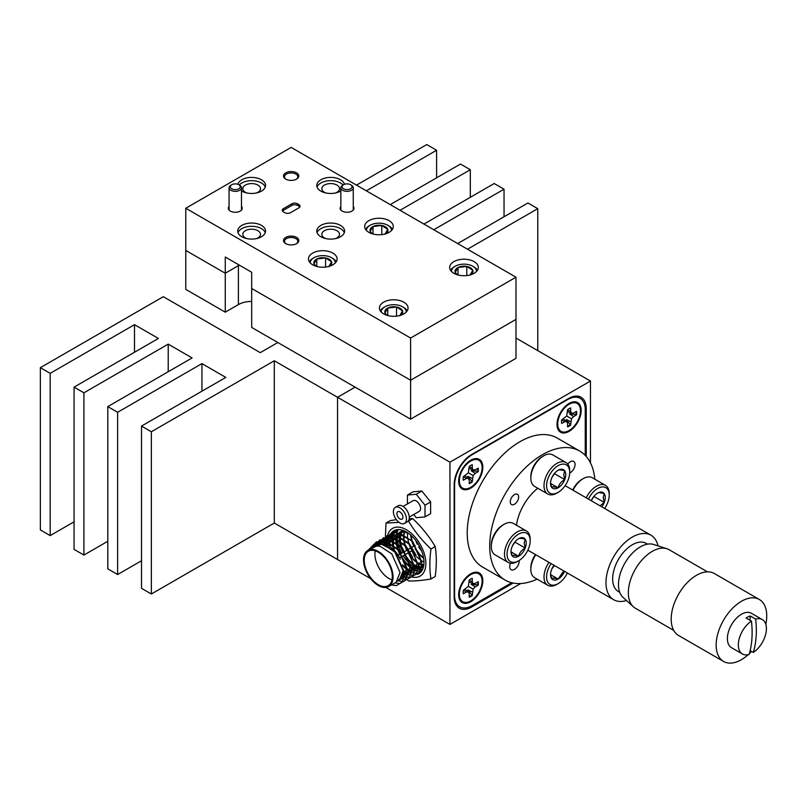 <?xml version="1.0" encoding="UTF-8"?>
<svg xmlns="http://www.w3.org/2000/svg" width="807" height="807" viewBox="0 0 807 807"><rect width="100%" height="100%" fill="white"/><g stroke="black" fill="none" stroke-linecap="round" stroke-linejoin="round"><path stroke-width="1.21" d="M400.292 532.196A22.152 12.791 -120 0 0 399.697 533.871M399.626 534.143A22.152 12.791 -120 0 0 399.233 536.524M399.203 536.907A22.152 12.791 -120 0 0 399.233 540.165M399.273 540.7A22.152 12.791 -120 0 0 400.262 545.653M400.544 546.581A22.152 12.791 -120 0 0 403.016 552.442M404.509 555.024A22.152 12.791 -120 0 0 407.091 558.636M590.462 462.855L590.462 381.045L515.986 338.052M590.462 381.045L449.943 462.179L337.538 397.276L355.1 387.138L337.538 397.276L337.538 559.523L274.299 523.017L274.299 360.769L337.538 397.276L337.538 559.523L370.685 578.669M416.029 566.09A22.152 12.791 -120 0 0 416.957 566.514M418.319 567.008A22.152 12.791 -120 0 0 419.539 567.331M419.801 567.382A22.152 12.791 -120 0 0 421.315 567.573M421.425 567.573A22.152 12.791 -120 0 0 423.302 567.462M449.943 462.179L449.943 624.426L385.877 587.435M449.943 624.426L520.787 583.522M586.245 456.49L586.245 408.635A24.835 14.344 120 0 0 581.101 397.266A24.835 14.344 120 0 0 568.673 398.487L471.722 454.472A24.835 14.344 120 0 0 454.159 484.886L454.159 596.847A24.835 14.344 120 0 0 459.304 608.216A24.835 14.344 120 0 0 471.722 606.985L513.171 583.058M470.743 488.134A17.088 9.866 120 0 0 482.798 468.08A17.088 9.866 120 0 0 472.226 459.476A17.088 9.866 120 0 0 470.743 460.232A17.088 9.866 120 0 0 458.749 482.818A17.088 9.866 120 0 0 470.743 488.134M470.743 601.709A17.088 9.866 120 0 0 482.798 581.655A17.088 9.866 120 0 0 472.226 573.051A17.088 9.866 120 0 0 470.743 573.807A17.088 9.866 120 0 0 458.749 596.393A17.088 9.866 120 0 0 470.743 601.709M569.096 431.352A17.088 9.866 120 0 0 581.161 411.288A17.088 9.866 120 0 0 570.589 402.683A17.088 9.866 120 0 0 569.096 403.439A17.088 9.866 120 0 0 557.102 426.035A17.088 9.866 120 0 0 569.096 431.352M585.257 455.41L585.257 409.684A24.835 14.344 120 0 0 580.112 398.315A24.835 14.344 120 0 0 567.694 399.546L472.145 454.714A24.835 14.344 120 0 0 454.583 485.128L454.583 595.465A24.835 14.344 120 0 0 459.728 606.834A24.835 14.344 120 0 0 472.145 605.603L511.749 582.745M277.82 342.511L260.247 352.659L163.296 296.683L40.35 367.669L50.185 373.338L134.497 324.666L158.384 338.456L74.073 387.138L83.908 392.817L168.219 344.135L192.106 357.925L107.795 406.607L117.63 412.286L201.942 363.604L225.829 377.404L141.518 426.076L151.353 431.755L274.299 360.769M569.702 472.912A6.658 3.843 120 0 0 575.058 464.439A6.658 3.843 120 0 0 573.676 461.392A6.658 3.843 120 0 0 567.755 464.106M510.528 563.236A6.658 3.843 120 0 0 509.752 566.675A6.658 3.843 120 0 0 511.134 569.722A6.658 3.843 120 0 0 516.258 567.936A6.658 3.843 120 0 0 519.163 561.238A6.658 3.843 120 0 0 519.123 560.522M510.276 501.833A5.911 3.41 120 0 0 511.497 504.536A5.911 3.41 120 0 0 516.056 502.953A5.911 3.41 120 0 0 518.639 497.011A5.911 3.41 120 0 0 517.418 494.298A5.911 3.41 120 0 0 512.859 495.881A5.911 3.41 120 0 0 510.276 501.833M594.83 479.197A74.516 43.023 120 0 0 579.658 451.022L557.183 438.04A74.516 43.023 120 0 0 499.755 458.003A74.516 43.023 120 0 0 467.223 532.993A74.516 43.023 120 0 0 482.657 567.109L505.142 580.092A74.516 43.023 120 0 0 537.129 579.133M579.658 451.022A74.516 43.023 120 0 0 522.24 470.985A74.516 43.023 120 0 0 489.708 545.976A74.516 43.023 120 0 0 505.142 580.092M537.795 488.255A37.263 21.517 120 0 0 516.46 525.216M658.018 545.865A37.263 21.517 120 0 0 650.956 535.202A37.263 21.517 120 0 0 622.247 545.189A37.263 21.517 120 0 0 605.986 582.684A37.263 21.517 120 0 0 613.703 599.742A37.263 21.517 120 0 0 626.464 600.519M374.307 550.596A19.872 11.469 -120 0 0 368.345 551.242A19.872 11.469 -120 0 0 366.207 569.762A19.872 11.469 -120 0 0 382.256 586.306A19.872 11.469 -120 0 0 388.217 585.66A19.872 11.469 -120 0 0 390.366 567.139A19.872 11.469 -120 0 0 374.307 550.596M400.292 559.221A19.872 11.469 -120 0 0 384.989 544.422A19.872 11.469 -120 0 0 383.355 544.17M381.459 544.231A19.872 11.469 -120 0 0 379.028 545.078L377.404 546.006M375.245 550.848A19.872 11.469 -120 0 0 392 579.88M397.77 580.909L399.697 580.183L403.55 570.458L395.279 551.827L383.607 544.221L379.946 544.069L375.447 546.299M398.406 580.838L403.54 581.534L409.462 577.741L411.288 569.006L401.614 546.924L383.607 537.704L375.184 546.379L379.522 544.311L383.184 544.463L394.855 552.069L403.137 570.71L399.273 580.425L397.599 581.09M388.712 586.518L396.187 582.21L400.04 572.486L391.758 553.854L380.087 546.248L376.425 546.097L367.851 550.374A20.861 12.044 60 0 1 374.105 549.698A20.861 12.044 60 0 1 390.971 567.069A20.861 12.044 60 0 1 388.712 586.518A20.861 12.044 60 0 1 382.457 587.193A20.861 12.044 60 0 1 365.601 569.823A20.861 12.044 60 0 1 367.851 550.374M420.901 564.194L423.292 564.769M423.171 565.041L420.83 564.557M418.339 566.514L419.781 566.796M420.084 566.827L422.111 566.756M422.364 566.706L423.574 566.332M423.564 566.393L422.192 566.897M421.94 566.948L419.953 567.089M419.66 567.069L418.329 566.867M414.818 568.542L416.271 568.824M418.853 568.733L420.77 568.007L423.877 564.113M408.907 533.609L404.68 532.045L401.018 531.904L396.53 534.133M411.308 570.569L412.76 570.852M415.333 570.761L417.259 570.035L421.123 560.32L412.841 541.679L401.17 534.073L397.508 533.931L393.019 536.161M406.849 572.304L409.24 572.879M416.079 555.115L409.331 543.706L397.649 536.1L393.987 535.959L389.499 538.188M396.651 538.894L397.236 536.352L408.907 543.948L417.189 562.59L414.556 571.386M409.119 573.162L406.778 572.667M403.339 574.332L405.729 574.907M412.559 557.143L405.81 545.734L394.139 538.138L390.477 537.987L385.988 540.216M393.13 540.922L393.725 538.38L405.396 545.986L413.668 564.618L411.035 573.414M405.608 575.189L403.258 574.695M401.513 576.823L402.219 576.934M402.522 576.975L404.539 576.894M406.718 576.117L410.581 566.403L402.3 547.761L390.628 540.165L386.967 540.014L382.478 542.243M389.62 542.95L390.205 540.408L401.876 548.014L410.158 566.645L407.525 575.441M404.378 577.096L402.39 577.237M402.098 577.217L401.331 577.116M399.596 579.033L401.029 578.922M401.281 578.881L403.207 578.145L407.071 568.431L398.789 549.789L387.118 542.193L383.456 542.042L378.967 544.271M386.139 544.755L386.694 542.435L398.365 550.041L406.647 568.683L402.784 578.397L401.109 579.063M400.867 579.123L399.253 579.275M421.758 551.282L418.651 546.864M417.239 544.231L415.625 540.317M411.056 535.444L412.125 540.811M412.518 542.042L414.152 546.016M415.555 548.649L419.358 553.874M420.215 554.802L423.534 557.728M423.635 558.353L420.528 555.781M419.69 554.944L415.141 548.891M413.729 546.258L411.741 541.184M411.419 540.024L410.581 535.112M407.515 533.377L407.495 536.897M407.545 537.472L408.655 542.97M409.008 544.069L410.642 548.044M412.044 550.677L415.837 555.902M416.694 556.83L420.679 560.229M421.637 560.845L423.947 561.985M405.003 531.208L404.68 532.045M404.579 532.368L404.045 534.991M403.994 535.404L403.984 538.925M404.035 539.5L405.144 544.997M405.497 546.097L407.121 550.071M408.534 552.704L412.327 557.93M413.184 558.858L417.169 562.257M418.127 562.872L420.538 564.063M420.477 564.436L418.187 563.387M417.199 562.792L413.497 559.836M412.67 558.999L408.11 552.946M406.708 550.324L404.721 545.239M404.448 544.271L403.561 539.167M403.52 538.622L403.621 535.233M403.671 534.839L404.257 532.297L400.595 532.146L396.287 534.204M404.368 531.984L404.741 531.077M403.207 530.441L402.209 531.803M402.057 532.045L401.17 534.073M401.069 534.395L400.524 537.018M400.484 537.432L400.464 540.952M400.514 541.527L401.624 547.025M401.977 548.124L403.611 552.099M405.023 554.732L408.816 559.957M409.573 560.784L413.648 564.285M414.616 564.9L417.027 566.09M416.967 566.464L414.677 565.425M413.678 564.819L409.835 561.712M409.149 561.026L404.6 554.974M403.187 552.351L401.2 547.267M400.928 546.299L400.05 541.194M400.01 540.65L400.111 537.26M400.161 536.867L400.746 534.325L397.084 534.173L392.777 536.231L396.308 529.796M400.857 534.012L401.785 532.055M401.926 531.813L403.066 530.391M402.824 530.31L400.04 532.106M399.868 532.287L398.688 533.831M398.547 534.073L397.659 536.11M397.558 536.423L397.014 539.046M396.973 539.459L396.953 542.98M397.004 543.555L398.113 549.053M398.466 550.152L400.101 554.137M401.513 556.759L405.306 561.985M406.062 562.812L410.138 566.312M411.106 566.928L413.517 568.118M413.446 568.491L411.167 567.452M410.168 566.847L406.325 563.74M405.639 563.054L401.089 557.001M399.677 554.379L397.69 549.295M397.417 548.326L396.53 543.222M396.499 542.677L396.59 539.288M397.337 536.04L398.265 534.083M398.416 533.841L399.616 532.348M399.798 532.176L402.975 530.36M396.348 534.315L395.178 535.858M395.037 536.11L394.149 538.138M394.048 538.451L393.503 541.073M393.463 541.487L393.443 545.007M393.493 545.582L394.431 550.495M402.552 564.839L406.627 568.34M407.585 568.955L410.006 570.146M409.936 570.519L407.091 569.147M406.657 568.874L402.804 565.768M393.766 549.809L393.019 545.25M392.989 544.705L393.08 541.315M393.826 538.077L394.754 536.11M394.905 535.868L396.106 534.375M392.838 536.342L391.667 537.896M391.526 538.138L390.628 540.165M390.527 540.478L389.993 543.101M389.942 543.514L389.902 546.642M403.561 570.66L406.486 572.173M406.425 572.546L403.581 571.174M389.458 546.349L389.569 543.343M390.316 540.105L391.244 538.138M391.395 537.896L392.595 536.403M389.327 538.37L388.157 539.923M388.016 540.165L387.118 542.193M387.017 542.506L386.513 544.886M386.805 542.133L387.733 540.165M387.874 539.923L389.085 538.43M389.256 538.259L393.574 536.201L397.236 536.352M385.817 540.397L384.636 541.951M384.495 542.193L383.618 544.19M383.285 544.16L384.223 542.193M384.364 541.951L385.564 540.458M385.746 540.287L390.053 538.229L393.715 538.38M382.296 542.425L381.126 543.979M380.854 543.989L382.054 542.486M405.427 576.783L410.561 577.479L416.493 573.686L418.319 564.95L408.645 542.869L390.628 533.649L382.205 542.324L386.543 540.256L390.205 540.408M378.786 544.453L377.726 545.825M377.343 546.016L378.544 544.513M378.725 544.342L383.032 542.284L386.694 542.435M407.928 559.665L409.189 561.168M409.885 561.934L413.698 565.414M414.122 565.727L416.745 567.432M417.048 567.593L418.863 568.441M419.479 568.673L422.606 569.379M398.244 529.553L396.257 534.214M396.197 534.476L395.955 535.878M395.914 536.151L395.763 538.572M395.763 538.965L395.995 542.365M396.066 542.919L397.276 548.185M397.599 549.194L398.234 550.929M404.418 561.692L405.679 563.195M406.375 563.962L410.188 567.442M410.602 567.755L413.234 569.46M413.537 569.621L415.353 570.468M415.968 570.7L421.446 571.346M392.686 536.504L392.444 537.906M392.404 538.178L392.252 540.599M392.242 540.993L392.484 544.392M392.555 544.947L393.584 549.628M402.864 565.989L406.667 569.47M407.091 569.782L409.724 571.487M410.027 571.649L411.832 572.496M412.458 572.728L417.592 573.424L420.286 572.647M397.821 529.574L389.236 538.269M389.176 538.531L388.924 539.933A24.835 14.344 -120 0 1 389.105 538.612M388.893 540.206L388.732 542.627M388.732 543.02L388.924 546.036M403.581 571.81L406.214 573.515M406.516 573.676L408.322 574.523M408.937 574.755L414.082 575.452L420.003 571.659L421.829 562.923L412.155 540.841L394.139 531.621L385.716 540.297M385.655 540.559L385.413 541.961M385.383 542.233L385.221 544.483M402.996 575.704L404.811 576.551M382.145 542.597L381.903 543.989M400.484 578.226L401.301 578.579M401.916 578.811L407.051 579.507L412.982 575.714L414.798 566.978L405.124 544.896L387.118 535.677L378.695 544.352M378.634 544.624L378.483 545.381M394.986 582.896L400.03 583.562L405.951 579.779L407.777 571.033L398.103 548.952L380.087 539.732L371.734 548.135M391.466 584.924L396.509 585.589L402.441 581.807L404.267 573.071L394.593 550.979L376.576 541.759L368.224 550.162M398.688 579.608L398.9 579.497A19.872 11.469 -120 0 0 402.955 568.824M412.71 518.598L408.493 521.029C414.495 531.208 421.99 540.539 430.978 549.002C429.485 559.806 429.485 569.792 430.978 578.972L435.195 576.541C436.678 565.646 436.678 555.65 435.195 546.561C429.183 536.383 421.688 527.062 412.71 518.598L409.199 518.588M396.368 519.668L390.225 520.606L386.008 523.037L399.072 522.381M405.921 574.433A27.539 15.898 60 0 1 403.53 572.819M387.229 545.179A27.539 15.898 60 0 1 386.967 542.667M386.926 541.8A27.539 15.898 60 0 1 386.926 540.206M386.936 540.014A27.539 15.898 60 0 1 386.967 539.389M386.967 539.348A27.539 15.898 60 0 1 406.385 529.745A27.539 15.898 60 0 1 425.622 559.826A27.539 15.898 60 0 1 412.377 577.076M385.08 544.604L386.008 523.037M430.978 578.972C421.99 580.505 414.495 581.171 408.493 580.979L404.559 577.106M414.818 567.634A24.835 14.344 -120 0 0 416.412 568.471M416.684 568.602A24.835 14.344 -120 0 0 417.36 568.895M418.329 569.258A24.835 14.344 -120 0 0 422.283 570.024M417.179 574.453A24.835 14.344 -120 0 0 418.803 573.737A24.835 14.344 -120 0 0 422.616 553.834A24.835 14.344 -120 0 0 406.385 531.944A24.835 14.344 -120 0 0 393.967 530.713A24.835 14.344 -120 0 0 389.166 538.289M388.903 540.206A24.835 14.344 -120 0 0 388.833 542.657M388.843 543.061A24.835 14.344 -120 0 0 389.145 546.168M397.256 537.593A24.835 14.344 -120 0 0 397.326 539.187M397.367 539.641A24.835 14.344 -120 0 0 398.063 543.777M398.244 544.493A24.835 14.344 -120 0 0 401.674 553.219M403.167 555.801A24.835 14.344 -120 0 0 409.845 563.932M410.723 564.718A24.835 14.344 -120 0 0 413.648 566.918M430.978 549.002L435.195 546.561M619.726 592.328L618.424 591.571A27.821 16.059 -60 0 1 612.725 576.854A27.821 16.059 -60 0 1 625.586 550.031A27.821 16.059 -60 0 1 646.236 543.383L647.547 544.14M673.714 630.378L635.331 608.216A33.783 19.499 -60 0 1 633.374 606.783L623.075 597.452A30.827 17.794 -60 0 1 618.566 582.462A30.827 17.794 -60 0 1 631.548 554.046A30.827 17.794 -60 0 1 653.67 544.473L666.895 548.72A33.783 19.499 -60 0 1 669.114 549.708L707.497 571.86M633.374 606.783A33.783 19.499 -60 0 1 628.421 590.351A33.783 19.499 -60 0 1 642.654 559.211A33.783 19.499 -60 0 1 666.895 548.72M748.26 654.669A35.77 20.649 -60 0 1 723.566 661.447A35.77 20.649 -60 0 1 716.253 642.543A35.77 20.649 -60 0 1 732.776 608.054A35.77 20.649 -60 0 1 759.337 599.5A35.77 20.649 -60 0 1 766.65 618.404A35.77 20.649 -60 0 1 765.803 624.275M723.566 661.447L678.596 635.492A35.77 20.649 -60 0 1 671.283 616.578A35.77 20.649 -60 0 1 687.806 582.089A35.77 20.649 -60 0 1 714.366 573.535L759.337 599.5M749.965 620.26L750.268 616.003L755.655 619.11A19.872 11.469 -60 0 1 762.302 619.574A19.872 11.469 -60 0 1 766.368 630.075A19.872 11.469 -60 0 1 753.294 652.439L750.127 650.613M742.44 653.993A19.872 11.469 -60 0 1 738.375 643.482A19.872 11.469 -60 0 1 751.448 621.118A84.251 52.606 -115.6 0 1 751.912 638.73A84.251 52.606 -115.6 0 1 749.088 654.447A19.872 11.469 -60 0 1 742.44 653.993L731.515 647.688A19.872 11.469 -60 0 1 727.45 637.177A19.872 11.469 -60 0 1 736.63 618.021A19.872 11.469 -60 0 1 751.388 613.27L762.302 619.574M751.448 621.118L746.072 618.011A19.872 11.469 120 0 1 750.268 616.003M755.655 619.11A84.251 52.606 64.4 0 1 756.119 636.723A84.251 52.606 64.4 0 1 753.294 652.439M751.539 651.431A35.77 20.649 -60 0 1 749.32 653.69M491.312 546.541L491.312 545.048A16.362 9.452 -60 0 1 502.882 525.014L504.163 524.268A18.178 10.501 120 0 0 491.312 546.541A18.178 10.501 120 0 0 495.074 554.863L508.239 562.459A18.178 10.501 -60 0 1 504.476 554.137A18.178 10.501 -60 0 1 512.415 535.838A18.178 10.501 -60 0 1 526.426 530.966A18.178 10.501 -60 0 1 530.189 539.288L530.189 540.781A16.362 9.452 120 0 0 518.619 534.093A16.362 9.452 120 0 0 507.048 554.137A16.362 9.452 120 0 0 518.619 560.815A16.362 9.452 120 0 0 530.189 540.781M526.426 530.966L513.262 523.37A18.178 10.501 120 0 0 504.163 524.268M526.225 543.071A10.753 6.214 120 0 0 525.206 539.268A10.753 6.214 120 0 0 518.619 538.673A10.753 6.214 120 0 0 512.031 546.874A10.753 6.214 120 0 0 511.013 551.847A10.753 6.214 120 0 0 512.031 555.65A10.753 6.214 120 0 0 518.619 556.235A10.753 6.214 120 0 0 525.206 548.044A10.753 6.214 120 0 0 526.225 543.071M511.033 551.231L512.031 555.65C512.879 555.075 515.078 555.277 518.619 556.235C519.466 552.765 521.665 550.031 525.206 548.044L524.187 543.071L525.206 539.268C521.705 538.299 519.506 538.108 518.619 538.673M518.619 560.815L517.337 561.561A18.178 10.501 -60 0 1 508.239 562.459M512.415 545.966L515.33 541.447M511.093 551.897L518.619 556.235M515.33 542.344L525.206 548.044M572.688 490.02A16.362 9.452 -60 0 1 581.918 479.378L583.209 478.632A18.178 10.501 120 0 0 573.061 490.232M586.225 497.828A18.178 10.501 -60 0 1 605.462 485.34L592.298 477.734A18.178 10.501 120 0 0 583.209 478.632M604.635 508.46A16.362 9.452 120 0 0 609.235 495.145A16.362 9.452 120 0 0 601.336 487.035A16.362 9.452 120 0 0 588.424 499.099M609.235 495.145L609.235 493.662A18.178 10.501 -60 0 0 605.462 485.34M601.79 506.816A10.753 6.214 120 0 0 604.241 502.418A10.753 6.214 120 0 0 605.26 497.435A10.753 6.214 120 0 0 604.241 493.632A10.753 6.214 120 0 0 597.654 493.047A10.753 6.214 120 0 0 591.269 500.743M600.025 505.807L604.241 502.418L603.222 497.435L604.241 493.632C600.741 492.673 598.542 492.472 597.654 493.047M591.45 500.33L594.366 495.811M594.366 496.709L604.241 502.418M535.798 554.762A18.178 10.501 120 0 0 530.835 569.349L530.835 567.866A16.362 9.452 -60 0 1 535.424 554.55M551.161 563.639A16.362 9.452 120 0 0 546.571 576.955A16.362 9.452 120 0 0 558.141 583.632A16.362 9.452 120 0 0 567.371 572.99M558.141 583.632L556.85 584.379A18.178 10.501 -60 0 1 547.761 585.277A18.178 10.501 -60 0 1 543.999 576.955A18.178 10.501 -60 0 1 548.962 562.368M530.835 569.349A18.178 10.501 120 0 0 534.597 577.681L547.761 585.277M554.016 565.283A10.753 6.214 120 0 0 551.554 569.681A10.753 6.214 120 0 0 550.535 574.665A10.753 6.214 120 0 0 551.554 578.468A10.753 6.214 120 0 0 558.141 579.053A10.753 6.214 120 0 0 564.527 571.356M550.556 574.049L551.554 578.468C552.402 577.893 554.601 578.094 558.141 579.053L563.004 571.971M551.927 568.784L554.51 565.576M550.616 574.715L558.141 579.053M530.835 478.087L530.835 476.604A16.362 9.452 -60 0 1 542.405 456.56L543.686 455.814A18.178 10.501 120 0 0 530.835 478.087A18.178 10.501 120 0 0 534.597 486.409L547.761 494.015A18.178 10.501 -60 0 1 543.999 485.693A18.178 10.501 -60 0 1 551.938 467.394A18.178 10.501 -60 0 1 565.949 462.522A18.178 10.501 -60 0 1 569.712 470.844L569.712 472.327A16.362 9.452 120 0 0 558.141 465.649A16.362 9.452 120 0 0 546.571 485.693A16.362 9.452 120 0 0 558.141 492.371A16.362 9.452 120 0 0 569.712 472.327M565.949 462.522L552.775 454.916A18.178 10.501 120 0 0 543.686 455.814M565.747 474.617A10.753 6.214 120 0 0 564.729 470.814A10.753 6.214 120 0 0 558.141 470.229A10.753 6.214 120 0 0 551.554 478.42A10.753 6.214 120 0 0 550.535 483.403A10.753 6.214 120 0 0 551.554 487.206A10.753 6.214 120 0 0 558.141 487.791A10.753 6.214 120 0 0 564.729 479.6A10.753 6.214 120 0 0 565.747 474.617M550.556 482.788L551.554 487.206C552.402 486.631 554.601 486.823 558.141 487.791C558.989 484.311 561.188 481.587 564.729 479.6L563.71 474.617L564.729 470.814C561.218 469.856 559.029 469.654 558.141 470.229M558.141 492.371L556.85 493.107A18.178 10.501 -60 0 1 547.761 494.015M551.927 477.522L554.843 472.993M550.616 483.443L558.141 487.791M554.843 473.891L564.729 479.6M576.107 411.59A10.733 6.194 -60 0 1 576.178 412.72A10.733 6.194 -60 0 1 576.037 414.505L569.51 413.89L573.575 416.563L576.531 414.859A10.733 6.194 120 0 0 576.531 411.348L573.575 413.053L571.487 413.265L570.62 411.348L570.62 407.928A10.733 6.194 120 0 0 567.583 409.684L566.716 416.019L561.662 419.933A10.733 6.194 120 0 0 561.511 421.779A10.733 6.194 120 0 0 561.662 423.443L564.628 421.728L566.716 421.526L567.583 423.443L567.583 426.853A10.733 6.194 120 0 0 570.62 425.097L571.487 418.772L573.575 416.563M580.485 410.824A16.1 9.291 -60 0 1 569.803 430.111A16.1 9.291 -60 0 1 557.808 425.531A16.1 9.291 -60 0 1 557.718 423.968A16.1 9.291 -60 0 1 570.499 403.54A16.1 9.291 -60 0 1 580.485 410.824M570.62 421.688L566.272 419.499L570.62 425.097M570.065 424.845A10.733 6.194 -60 0 1 567.583 426.368M563.306 418.984L566.716 421.526M561.884 419.811L564.628 421.728M566.716 416.019L571.487 418.772M567.583 409.936L570.62 411.348M567.583 411.58L571.487 413.265M477.754 581.958A10.733 6.194 -60 0 1 477.815 583.078A10.733 6.194 -60 0 1 477.673 584.863L471.157 584.258L475.212 586.921L478.178 585.216A10.733 6.194 120 0 0 478.178 581.716L475.212 583.421L473.124 583.622L472.256 581.716L472.256 578.296A10.733 6.194 120 0 0 469.22 580.051L468.353 586.376L463.309 590.3A10.733 6.194 120 0 0 463.157 592.136A10.733 6.194 120 0 0 463.309 593.801L466.264 592.096L468.353 591.884L469.22 593.801L469.22 597.22A10.733 6.194 120 0 0 472.256 595.465L473.124 589.13L475.212 586.921M482.122 581.181A16.1 9.291 -60 0 1 471.439 600.469A16.1 9.291 -60 0 1 459.445 595.899A16.1 9.291 -60 0 1 459.354 594.325A16.1 9.291 -60 0 1 472.145 573.908A16.1 9.291 -60 0 1 482.122 581.181M472.256 592.045L467.919 589.867L472.256 595.465M471.702 595.203A10.733 6.194 -60 0 1 469.22 596.726M464.943 589.352L468.353 591.884M463.521 590.169L466.264 592.096M477.673 584.863L478.178 585.216M468.353 586.376L473.124 589.13M469.22 580.294L472.256 581.716M469.22 581.938L473.124 583.622M477.754 468.383A10.733 6.194 -60 0 1 477.815 469.503A10.733 6.194 -60 0 1 477.673 471.288L471.157 470.683L475.212 473.346L478.178 471.641A10.733 6.194 120 0 0 478.178 468.141L475.212 469.845L473.124 470.047L472.256 468.141L472.256 464.721A10.733 6.194 120 0 0 469.22 466.476L468.353 472.801L463.309 476.725A10.733 6.194 120 0 0 463.157 478.561A10.733 6.194 120 0 0 463.309 480.226L466.264 478.521L468.353 478.309L469.22 480.226L469.22 483.645A10.733 6.194 120 0 0 472.256 481.89L473.124 475.555L475.212 473.346M482.122 467.606A16.1 9.291 -60 0 1 471.439 486.893A16.1 9.291 -60 0 1 459.445 482.324A16.1 9.291 -60 0 1 459.354 480.75A16.1 9.291 -60 0 1 472.145 460.333A16.1 9.291 -60 0 1 482.122 467.606M472.256 478.47L467.919 476.291L472.256 481.89M471.702 481.628A10.733 6.194 -60 0 1 469.22 483.151M464.943 475.777L468.353 478.309M463.521 476.594L466.264 478.521M477.673 471.288L478.178 471.641M468.353 472.801L473.124 475.555M469.22 466.718L472.256 468.141M469.22 468.363L473.124 470.047M467.505 249.222L537.765 208.66L527.929 202.981L457.67 243.543M537.765 208.66L537.765 350.631M433.783 229.753L504.042 189.191L504.042 216.77M504.042 189.191L494.207 183.512L423.947 224.074M400.06 210.284L470.32 169.722L470.32 197.301M470.32 169.722L460.484 164.043L390.225 204.605M366.338 190.815L436.597 150.253L436.597 177.833M436.597 150.253L426.762 144.574L356.502 185.136M40.35 367.669L40.35 529.917L50.185 535.596L74.073 521.806M50.185 373.338L50.185 535.596M134.497 324.666L134.497 352.255M74.073 387.138L74.073 549.385L83.908 555.065L107.795 541.275M83.908 392.817L83.908 555.065M168.219 344.135L168.219 371.724M107.795 406.607L107.795 568.854L117.63 574.534L141.518 560.744M117.63 412.286L117.63 574.534M201.942 363.604L201.942 391.193M141.518 426.076L141.518 588.323L151.353 594.002L274.299 523.017M151.353 431.755L151.353 594.002M238.398 264.595L238.398 265.654L225.264 273.23L238.398 265.654A18.682 10.784 180 0 1 239.346 265.14A18.682 10.784 0 0 0 238.398 265.654L238.398 304.592L225.264 312.178L225.264 273.23L185.781 250.442L225.264 273.23L225.264 257.009L251.683 272.262L251.683 288.482L410.602 380.238L515.986 319.39L515.986 358.338L410.602 419.176L251.683 327.43L251.683 288.482L410.602 380.238L410.602 419.176M185.781 208.256L291.166 147.409L515.986 277.204L410.602 338.052L185.781 208.256L185.781 289.38L225.264 312.178M251.683 301.435A18.682 10.784 0 0 0 238.398 304.592M296.572 172.859A7.646 4.418 0 0 0 285.759 172.859A7.646 4.418 0 0 0 285.759 179.114L285.759 179.114A7.646 4.418 0 0 0 296.572 179.114A7.646 4.418 0 0 0 296.572 172.859M296.199 179.315A6.658 3.843 0 0 0 297.823 176.794A6.658 3.843 0 0 0 295.876 174.08A6.658 3.843 0 0 0 288.613 173.243A6.658 3.843 0 0 0 284.508 176.794A6.658 3.843 0 0 0 286.132 179.315M296.572 237.399A7.646 4.418 0 0 0 285.759 237.399A7.646 4.418 0 0 0 285.759 243.643L285.759 243.643A7.646 4.418 0 0 0 296.572 243.643A7.646 4.418 0 0 0 296.572 237.399M296.199 243.845A6.658 3.843 0 0 0 297.823 241.333A6.658 3.843 0 0 0 295.876 238.61A6.658 3.843 0 0 0 288.613 237.783A6.658 3.843 0 0 0 284.508 241.333A6.658 3.843 0 0 0 286.132 243.845M229.067 206.441A6.95 4.015 0 0 0 230.358 211.091L230.358 211.091A6.95 4.015 0 0 0 240.193 211.091A6.95 4.015 0 0 0 241.485 206.441M340.847 206.441A6.95 4.015 0 0 0 342.138 211.091L342.138 211.091A6.95 4.015 0 0 0 351.973 211.091A6.95 4.015 0 0 0 353.264 206.441M246.871 192.984A8.847 5.104 180 0 1 245.389 192.288A8.847 5.104 180 0 1 242.806 188.687A8.847 5.104 180 0 1 248.263 183.966A8.847 5.104 180 0 1 257.897 185.075A8.847 5.104 180 0 1 260.49 188.687A8.847 5.104 180 0 1 256.414 192.984M241.485 190.926A13.911 8.03 0 0 0 241.807 191.118A13.911 8.03 0 0 0 256.969 192.853A13.911 8.03 0 0 0 265.553 185.439A13.911 8.03 0 0 0 261.478 179.759A13.911 8.03 0 0 0 247.245 177.822A13.911 8.03 0 0 0 237.873 184.309M265.271 187.063A13.911 8.03 0 0 0 261.478 183.007A13.911 8.03 0 0 0 239.275 185.005M344.458 184.309A13.911 8.03 0 0 0 340.524 179.759A13.911 8.03 0 0 0 325.362 178.014A13.911 8.03 0 0 0 316.778 185.439A13.911 8.03 0 0 0 320.853 191.118A13.911 8.03 0 0 0 340.847 190.926M343.056 185.005A13.911 8.03 0 0 0 340.524 183.007A13.911 8.03 0 0 0 326.694 180.99A13.911 8.03 0 0 0 317.06 187.063M261.478 225.395A13.911 8.03 0 0 0 246.327 223.65A13.911 8.03 0 0 0 237.732 231.074A13.911 8.03 0 0 0 241.807 236.754A13.911 8.03 0 0 0 256.969 238.489A13.911 8.03 0 0 0 265.553 231.074A13.911 8.03 0 0 0 261.478 225.395M265.271 232.688A13.911 8.03 0 0 0 261.478 228.633A13.911 8.03 0 0 0 247.658 226.626A13.911 8.03 0 0 0 238.025 232.688M325.917 238.61A8.847 5.104 180 0 1 324.434 237.924A8.847 5.104 180 0 1 321.842 234.312A8.847 5.104 180 0 1 327.299 229.602A8.847 5.104 180 0 1 336.933 230.701A8.847 5.104 180 0 1 339.525 234.312A8.847 5.104 180 0 1 335.45 238.61M340.524 225.395A13.911 8.03 0 0 0 325.362 223.65A13.911 8.03 0 0 0 316.778 231.074A13.911 8.03 0 0 0 320.853 236.754A13.911 8.03 0 0 0 336.005 238.489A13.911 8.03 0 0 0 344.599 231.074A13.911 8.03 0 0 0 340.524 225.395M344.307 232.688A13.911 8.03 0 0 0 340.524 228.633A13.911 8.03 0 0 0 326.694 226.626A13.911 8.03 0 0 0 317.06 232.688M403.853 302.191A14.304 8.262 0 0 0 388.268 300.406A14.304 8.262 0 0 0 379.431 308.032A14.304 8.262 0 0 0 383.618 313.883A14.304 8.262 0 0 0 399.213 315.668A14.304 8.262 0 0 0 408.049 308.032A14.304 8.262 0 0 0 403.853 302.191M474.113 261.629A14.304 8.262 0 0 0 458.517 259.844A14.304 8.262 0 0 0 449.691 267.47A14.304 8.262 0 0 0 453.877 273.311A14.304 8.262 0 0 0 469.472 275.106A14.304 8.262 0 0 0 478.299 267.47A14.304 8.262 0 0 0 474.113 261.629M389.105 220.664A14.304 8.262 0 0 0 373.51 218.879A14.304 8.262 0 0 0 364.673 226.505A14.304 8.262 0 0 0 368.87 232.345A14.304 8.262 0 0 0 384.465 234.141A14.304 8.262 0 0 0 393.291 226.505A14.304 8.262 0 0 0 389.105 220.664M332.898 253.116A14.304 8.262 0 0 0 317.302 251.32A14.304 8.262 0 0 0 308.476 258.956A14.304 8.262 0 0 0 312.662 264.797A14.304 8.262 0 0 0 328.257 266.592A14.304 8.262 0 0 0 337.084 258.956A14.304 8.262 0 0 0 332.898 253.116M246.871 238.61A8.847 5.104 180 0 1 245.389 237.924A8.847 5.104 180 0 1 242.806 234.312A8.847 5.104 180 0 1 248.263 229.602A8.847 5.104 180 0 1 257.897 230.701A8.847 5.104 180 0 1 260.49 234.312A8.847 5.104 180 0 1 256.414 238.61M325.917 192.984A8.847 5.104 180 0 1 324.434 192.288A8.847 5.104 180 0 1 321.842 188.687A8.847 5.104 180 0 1 327.299 183.966A8.847 5.104 180 0 1 336.933 185.075A8.847 5.104 180 0 1 339.525 188.687A8.847 5.104 180 0 1 335.45 192.984M298.893 204.605A3.974 2.29 180 0 1 300.053 206.229A3.974 2.29 180 0 1 298.893 207.853L290.459 212.715A3.974 2.29 180 0 1 284.841 212.715L283.439 211.908A3.974 2.29 180 0 1 282.268 210.284A3.974 2.29 180 0 1 283.439 208.66L291.872 203.788A3.974 2.29 180 0 1 297.49 203.788L298.893 204.605L298.893 206.229A3.974 2.29 180 0 1 299.8 207.036M282.531 211.091A3.974 2.29 180 0 1 283.439 210.284L291.872 205.412A3.974 2.29 180 0 1 297.49 205.412L298.893 206.229M515.986 277.204L515.986 319.39L410.602 380.238L410.602 338.052M406.254 312.037A12.519 7.233 -0 0 0 403.066 307.114A12.519 7.233 -0 0 0 402.592 306.821A12.519 7.233 -0 0 0 384.889 306.821A12.519 7.233 -0 0 0 381.217 312.037M402.592 306.821L403.571 307.386A13.911 8.03 180 0 1 404.105 307.709A13.911 8.03 180 0 1 407.142 310.927M380.329 310.927A13.911 8.03 180 0 1 383.9 307.386L384.889 306.821M400.534 315.305A8.968 5.175 -0 0 0 402.511 310.866A8.968 5.175 -0 0 0 396.53 307.013A8.968 5.175 -0 0 0 387.763 308.072A8.968 5.175 -0 0 0 384.969 312.995A8.968 5.175 -0 0 0 386.946 315.305M399.717 315.789L402.511 310.866L396.53 307.013L387.763 308.072L384.969 312.995L386.866 315.053M396.53 316.142L396.53 307.013M387.763 315.537L387.763 308.072M335.298 262.961A12.519 7.233 -0 0 0 332.111 258.028A12.519 7.233 -0 0 0 331.637 257.736A12.519 7.233 -0 0 0 313.933 257.736A12.519 7.233 -0 0 0 310.261 262.961M331.637 257.736L332.615 258.311A13.911 8.03 180 0 1 333.14 258.633A13.911 8.03 180 0 1 336.186 261.841M309.374 261.841A13.911 8.03 180 0 1 312.945 258.311L313.933 257.736M329.569 266.229A8.968 5.175 -0 0 0 331.556 261.791A8.968 5.175 -0 0 0 325.574 257.937A8.968 5.175 -0 0 0 316.798 258.997A8.968 5.175 -0 0 0 314.004 263.909A8.968 5.175 -0 0 0 315.991 266.229M328.762 266.703L331.556 261.791L325.574 257.937L316.798 258.997L314.004 263.909L315.91 265.977M325.574 267.056L325.574 257.937M316.798 266.461L316.798 258.997M391.506 230.509A12.519 7.233 -0 0 0 388.308 225.577A12.519 7.233 -0 0 0 387.834 225.294A12.519 7.233 -0 0 0 370.131 225.294A12.519 7.233 -0 0 0 366.469 230.509M387.834 225.294L388.823 225.859A13.911 8.03 180 0 1 389.347 226.182A13.911 8.03 180 0 1 392.394 229.39M365.581 229.39A13.911 8.03 180 0 1 369.152 225.859L370.131 225.294M385.776 233.778A8.968 5.175 -0 0 0 387.753 229.339A8.968 5.175 -0 0 0 381.782 225.486A8.968 5.175 -0 0 0 373.005 226.545A8.968 5.175 -0 0 0 370.211 231.458A8.968 5.175 -0 0 0 372.188 233.778M384.959 234.252L387.753 229.339L381.782 225.486L373.005 226.545L370.211 231.458L372.118 233.526M381.782 234.605L381.782 225.486M373.005 234.01L373.005 226.545M476.513 271.475A12.519 7.233 -0 0 0 473.326 266.552A12.519 7.233 -0 0 0 472.852 266.26A12.519 7.233 -0 0 0 455.148 266.26A12.519 7.233 -0 0 0 451.476 271.475M472.852 266.26L473.83 266.824A13.911 8.03 180 0 1 474.355 267.147A13.911 8.03 180 0 1 477.401 270.365M450.588 270.365A13.911 8.03 180 0 1 454.159 266.824L455.148 266.26M470.794 274.743A8.968 5.175 -0 0 0 472.771 270.305A8.968 5.175 -0 0 0 466.789 266.451A8.968 5.175 -0 0 0 458.013 267.51A8.968 5.175 -0 0 0 455.219 272.433A8.968 5.175 -0 0 0 457.206 274.743M469.977 275.227L472.771 270.305L466.789 266.451L458.013 267.51L455.219 272.433L457.125 274.491M466.789 275.58L466.789 266.451M458.013 274.975L458.013 267.51M342.138 186.346A4.963 2.865 0 0 0 346.344 189.595A4.963 2.865 0 0 0 351.973 187.163A4.963 2.865 0 0 0 350.571 184.732A4.963 2.865 0 0 0 343.54 184.732A4.963 2.865 0 0 0 342.138 186.346M350.571 184.732L351.448 185.237A6.214 3.581 180 0 1 353.264 187.769A6.214 3.581 180 0 1 353.204 188.283A6.214 3.581 180 0 1 346.607 191.35A6.214 3.581 180 0 1 340.847 187.769A6.214 3.581 180 0 1 340.907 187.254A6.214 3.581 180 0 1 342.662 185.237L343.54 184.732M230.328 187.032A4.963 2.865 0 0 0 235.745 189.615A4.963 2.865 0 0 0 240.224 186.478A4.963 2.865 0 0 0 238.791 184.732A4.963 2.865 0 0 0 231.76 184.732A4.963 2.865 0 0 0 230.328 187.032M238.791 184.732L239.669 185.237A6.214 3.581 180 0 1 241.454 187.426A6.214 3.581 180 0 1 241.485 187.769A6.214 3.581 180 0 1 235.573 191.35A6.214 3.581 180 0 1 229.097 188.112A6.214 3.581 180 0 1 229.067 187.769A6.214 3.581 180 0 1 230.883 185.237L231.76 184.732M399.919 511.9A4.277 2.471 -120 0 0 397.79 511.688A4.277 2.471 -120 0 0 397.135 515.118A4.277 2.471 -120 0 0 399.919 518.881A4.277 2.471 -120 0 0 402.057 519.093A4.277 2.471 -120 0 0 402.713 515.673A4.277 2.471 -120 0 0 399.919 511.9M404.539 523.39L407.353 521.776A9.24 5.336 -120 0 0 408.766 514.372A9.24 5.336 -120 0 0 402.733 506.221A9.24 5.336 -120 0 0 398.113 505.767L395.299 507.391A9.24 5.336 -120 0 0 393.887 514.795A9.24 5.336 -120 0 0 399.919 522.936A9.24 5.336 -120 0 0 404.539 523.39A9.24 5.336 -120 0 0 405.961 515.986A9.24 5.336 -120 0 0 399.919 507.845A9.24 5.336 -120 0 0 395.299 507.391M409.26 517.116L419.297 511.315A6.163 3.561 -120 0 0 420.245 506.382A6.163 3.561 -120 0 0 416.22 500.955A6.163 3.561 -120 0 0 413.144 500.643L403.097 506.443M413.698 514.553L416.22 517.691L425.007 516.904L425.007 505.202L416.22 494.277L407.444 495.054L407.444 503.941M425.007 516.904L430.625 513.666L430.625 501.954L425.007 505.202M430.625 501.954L421.839 491.029L413.063 491.816L407.444 495.054M421.839 491.029L416.22 494.277M585.196 408.029L586.245 408.635M470.683 606.38L471.722 606.985M297.49 203.788L297.49 205.412M291.872 203.788L291.872 205.412M283.439 208.66L283.439 210.284M580.112 398.315L576.279 396.096M459.728 606.834L455.884 604.614M565.112 485.643L650.956 535.202M527.859 550.182L613.703 599.742M415.141 545.451L412.044 547.237M411.631 547.479L408.534 549.264M408.11 549.506L405.023 551.292M404.6 551.534L401.513 553.32M401.089 553.562L398.123 555.277M413.194 550.011L410.107 551.796M409.684 552.038L406.597 553.824M406.173 554.066L403.076 555.852M402.663 556.094L399.616 557.849M557.304 421.173L557.808 425.531M566.474 405.296L570.499 403.54M458.941 591.531L459.445 595.899M468.11 575.653L472.145 573.908M458.941 477.956L459.445 482.324M468.11 462.078L472.145 460.333M340.847 187.769L340.847 210.062M353.264 187.769L353.264 210.062M241.485 187.769L241.485 210.062M229.067 187.769L229.067 210.062"/></g></svg>
